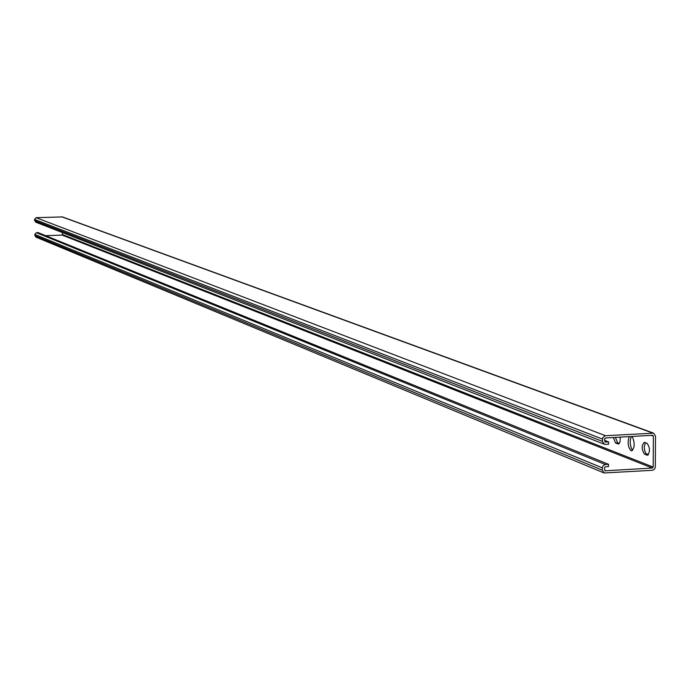 <?xml version="1.0" encoding="UTF-8"?>
<svg xmlns="http://www.w3.org/2000/svg" width="690" height="690" viewBox="0 0 690 690"><rect width="100%" height="100%" fill="white"/><g stroke="black" fill="none" stroke-linecap="round" stroke-linejoin="round"><path stroke-width="1.03" d="M605.061 438.115L604.595 439.013M632.247 436.442C635.033 443.299 634.783 448.103 631.479 450.863L631.117 450.777C627.995 447.327 627.357 442.609 629.202 436.623M631.29 436.503L630.255 440.237L630.263 443.903L631.324 448.336L632.678 450.337M615.411 437.417L617.645 442.868L619.301 443.506M620.258 437.132L620.017 441.997L618.318 444.006L615.575 442.989L613.35 437.529M645.366 442.713L644.236 446.741L644.702 450.975L646.159 453.753L648.402 454.71M644.486 454.141C641.502 449.509 641.433 445.576 644.27 442.333L647.151 443.377C650.153 448.017 650.23 451.959 647.367 455.219L644.486 454.141L646.599 454.02M604.595 440.358L608.623 441.919L605.113 442.048L604.595 438.952L605.458 437.986L652.524 435.278L653.37 436.14L653.197 467.07L652.343 468.027L604.983 470.83L604.492 467.742L605.354 466.785L608.528 466.587L608.537 464.31L38.131 232.616L36.389 232.677L605.363 464.499L608.537 464.31M608.623 441.919L608.615 444.205L605.441 444.395L604.268 444.205L602.439 441.359L602.75 437.667L605.13 435.735L653.628 433.165L655.5 436.02L655.302 467.294L654.439 469.243L652.326 470.304L604.104 472.969L35.802 237.075L34.785 234.402L36.389 232.677M604.104 472.969L602.336 470.157L602.361 467.518L603.232 465.56L605.363 464.499M45.678 235.687L62.178 235.109L62.6 232.659M604.268 444.205L35.552 222.094L34.5 219.403L36.113 217.686L62.454 216.919L653.628 433.165M617.645 442.868L615.575 442.989M618.844 443.903L618.05 443.946M647.945 455.098L647.082 455.15M34.785 234.402L602.344 467.872M34.802 235.592L602.336 470.157M605.337 470.891L604.699 470.623M652.343 468.027L62.178 235.109M653.197 467.07L62.635 234.617M653.37 436.14L651.231 435.356M61.85 216.824L652.542 433.001M36.113 217.686L605.466 435.701M34.5 219.403L602.448 439.073M34.526 220.593L602.439 441.359M605.449 442.1L604.837 441.867"/></g></svg>
